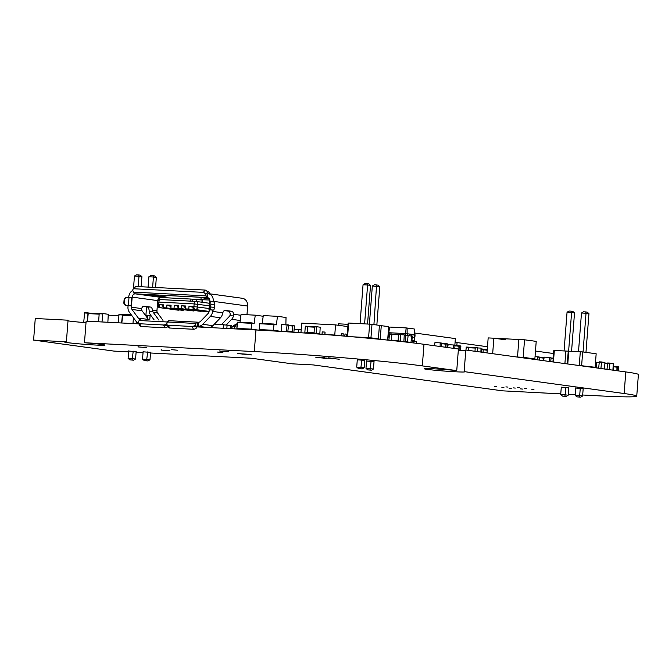 <?xml version="1.0" encoding="UTF-8"?>
<svg xmlns="http://www.w3.org/2000/svg" width="672" height="672" viewBox="0 0 672 672"><rect width="100%" height="100%" fill="white"/><g stroke="black" fill="none" stroke-linecap="round" stroke-linejoin="round"><path stroke-width="1.01" d="M338.167 325.265L338.478 323.812L337.932 325.231M348.037 324.316L338.478 323.812M487.486 346.744L457.078 342.577L456.842 345.652M455.062 342.476L457.078 342.577M352.514 336.798L368.584 337.638L369.625 324.139L371.994 324.341L379.42 325.357L378.378 338.856L377.866 338.906L386.896 340.024M368.584 337.638L370.952 337.84L371.994 324.341M347.617 336.378L348.642 323.047L369.625 324.139M370.952 337.84L378.378 338.856M366.467 338.05L359.957 337.453M379.411 325.45L388.693 326.626L387.66 340.099M347.113 336.336L348.13 323.098L348.642 323.047M380.234 339.108L381.276 325.609M364.762 360.2L364.182 367.744L356.714 367.105L357.294 359.621M364.182 367.744L362.216 368.936L360.755 368.735L361.838 359.898M366.568 360.898L365.988 368.374L373.464 369.012L374.044 361.469M373.464 369.012L371.49 370.205L370.028 370.003L371.112 361.166M360.058 323.635L363.048 284.76L365.022 283.567L367.298 283.685L367.601 284.995L363.048 284.76M364.602 323.879L367.601 284.995L370.516 285.398L368.76 283.886L367.298 283.685M367.55 324.03L370.516 285.398M376.849 325.004L379.798 286.667L372.33 286.028L374.296 284.836L376.572 284.953L373.926 324.601M369.398 324.122L372.33 286.028M356.714 367.105L358.478 368.617L362.216 368.936M360.755 368.735L358.478 368.617M371.49 370.205L367.752 369.886L365.988 368.374M370.028 370.003L367.752 369.886M379.798 286.667L378.034 285.155L376.572 284.953M149.764 319.67L150.074 315.689L151.15 315.84M121.187 314.513L131.141 314.622M145.421 315.37L150.074 315.689M147.496 318.2L147.706 315.487M150.587 352.212L150.007 359.755L142.54 359.117L143.119 351.632M142.54 359.117L144.304 360.629L146.58 360.746L147.664 351.91M136.156 351.456L135.576 358.999L128.108 358.369L128.688 350.885M135.576 358.999L133.602 360.192L129.872 359.873L132.149 359.99L133.224 351.154M145.908 315.395L146.563 306.81M148.084 287.104L148.882 276.772L153.426 277.007L153.124 275.696L150.847 275.579L148.882 276.772M150.444 315.739L150.503 314.95M152.628 287.339L153.426 277.007L156.349 277.402L154.585 275.898L153.124 275.696M155.568 287.49L156.349 277.402M133.468 288.767L134.442 276.016L138.995 276.251L138.692 274.949L136.416 274.831L134.442 276.016M138.197 286.583L138.995 276.251L141.91 276.654L140.154 275.142L138.692 274.949M141.137 286.742L141.91 276.654M150.007 359.755L148.042 360.948L146.58 360.746M144.304 360.629L148.042 360.948M128.108 358.369L129.872 359.873M133.602 360.192L132.149 359.99M552.93 361.948L553.812 350.414L582.683 351.918L596.165 353.766L595.123 367.265L590.604 367.105M553.434 362.015L554.333 350.364M564.9 363.586L565.874 350.96M575.266 365.005L595.123 367.265M584.9 366.324L581.473 365.854M567.269 363.913L568.243 351.162M567.773 363.98L568.764 351.112M579.272 365.215L580.306 351.716M581.641 365.417L582.683 351.918M565.832 387.383L565.261 394.834L568.184 395.228L568.764 387.685M560.717 394.598L562.481 396.102L564.749 396.22L565.261 394.834L560.717 394.598L561.288 387.114M580.264 388.139L579.692 395.581L582.616 395.984L583.195 388.441M582.616 395.984L580.642 397.169L579.18 396.976L579.692 395.581L575.148 395.346L575.719 387.862M571.561 351.263L574.518 312.883L572.754 311.371L571.292 311.17L569.024 311.052L567.05 312.245L564.077 350.868M568.621 351.128L571.595 312.48L567.05 312.245M571.292 311.17L571.595 312.48L574.518 312.883M585.967 352.372L588.949 313.631L587.185 312.127L585.724 311.926L583.456 311.808L581.482 313.001L578.508 351.624M583.052 351.968L586.026 313.236L588.949 313.631M585.724 311.926L586.026 313.236L581.482 313.001M568.184 395.228L566.21 396.421L562.481 396.102M564.749 396.22L566.21 396.421M580.642 397.169L576.912 396.858L575.148 395.346M579.18 396.976L576.912 396.858M487.015 352.926L488.166 337.907L494.18 338.226M518.86 339.511L493.853 338.209L492.668 353.699L493.853 338.201M493.861 338.201L505.529 339.797M528.276 358.571L529.175 358.621M528.125 358.554L528.864 358.588M516.617 356.975L517.516 357.025L518.851 339.503L524.538 339.797L536.214 341.376L534.87 358.932L523.186 357.328L524.538 339.797M517.507 357.034L523.194 357.328L517.507 357.025L534.862 358.932L529.192 358.621M209.832 300.048L202.121 299.704L201.919 302.24M202.314 302.299L202.516 299.662M208.53 311.396L205.346 311.59L185.623 308.893L185.842 306.004L181.625 305.785L181.406 308.666L201.13 311.371L178.248 308.507L178.466 305.617L174.25 305.399L174.031 308.288L193.754 310.985L170.873 308.12L171.091 305.231L166.874 305.012L166.656 307.902L183.212 310.439L163.498 307.742L163.716 304.853L158.701 304.777L158.911 302.081L194.141 303.912L193.931 306.608L189 306.163L188.782 309.053L208.505 311.758M179.029 309.868L178.214 310.178A2.713 2.276 97.8 0 1 178.055 310.162A2.713 2.276 97.8 0 1 177.895 310.136M202.096 300.014L190.949 299.065L190.789 301.148M190.949 299.065L161.49 297.528A4.662 3.914 97.8 0 0 157.886 299.746A3.427 2.873 -82.2 0 0 157.727 300.619L156.946 310.682A3.167 2.663 -82.2 0 0 157.559 312.95L162.985 320.359M198.484 322.216L198.148 326.264L197.392 326.222L197.702 322.174A4.091 2.218 93 0 0 195.938 323.476L195.325 324.61A2.713 1.705 -28.7 0 1 191.974 326.474L168.218 325.24A2.713 1.705 151.3 0 1 166.925 324.559A2.713 1.705 151.3 0 1 167.026 323.14L167.647 321.997L195.938 323.476M197.114 326.911L197.392 326.222M214.418 324.097L231.218 325.466L230.966 328.675M208.958 309.792L209.597 309.733A2.713 0.798 -84.9 0 0 210.605 307.003L210.815 304.298A2.713 0.798 -84.9 0 0 210.252 301.636A2.713 0.798 -84.9 0 0 210.218 301.636L209.58 301.694L208.958 309.792L212.638 310.069L212.537 311.396A7.232 6.073 97.8 0 1 210.37 316.403L202.784 324.299A7.518 6.308 97.8 0 1 198.156 326.264L198.467 322.216L169.142 320.712M237.25 324.055L236.384 323.938L233.579 325.668L231.16 328.188A7.518 6.308 -82.2 0 1 230.992 328.356M234.293 326.701A3.914 3.284 -82.2 0 0 235.376 325.928L236.939 324.307M162.616 297.587L135.299 293.849L207.69 297.654M207.287 297.604A3.427 2.873 97.8 0 1 207.488 297.62A3.427 2.873 97.8 0 1 209.899 301.165L209.866 301.652M198.467 322.216A3.452 2.898 97.8 0 0 200.592 321.308L208.177 313.412A3.167 2.663 97.8 0 0 209.126 311.22L209.236 309.868M221.584 324.467A3.452 2.898 -82.2 0 0 221.844 324.223L229.438 316.327A3.167 2.663 -82.2 0 0 229.883 315.739L230.21 314.11A4.351 2.36 93 0 0 228.245 311.102L224.339 310.573M167.95 326.441A2.713 1.705 -28.7 0 1 164.976 327.776L163.447 324.988L139.7 323.753A2.713 1.705 151.3 0 1 138.398 323.072A2.713 1.705 151.3 0 1 138.499 321.653L139.121 320.519A4.091 2.218 93 0 1 140.843 319.217L140.129 319.175A3.452 2.898 -82.2 0 1 140.07 319.166A3.452 2.898 -82.2 0 1 138.306 318.074L131.989 309.456L142.103 310.834A3.167 2.663 97.8 0 1 141.75 310.212L141.666 308.591A4.351 2.36 93 0 1 143.934 306.163A4.351 2.36 93 0 1 144.043 306.18L150.503 307.062A4.351 2.36 93 0 1 152.468 310.069L152.897 311.732A3.167 2.663 97.8 0 0 153.25 312.362L157.559 312.95M163.447 324.988A2.713 1.705 -28.7 0 0 166.799 323.131L167.42 321.989A4.091 2.218 93 0 1 169.109 320.687L169.142 320.687M158.953 320.149L153.25 312.362M131.989 309.456A3.167 2.663 -82.2 0 1 131.384 307.18L132.157 297.125L157.727 300.619M203.314 292.37L205.204 290.069A2.696 1.823 39.4 0 1 207.547 292.278L205.666 294.58A2.696 1.823 39.4 0 0 203.314 292.37L133.837 288.758A2.696 1.823 39.4 0 0 133.106 289.204A2.696 1.823 39.4 0 0 132.93 290.8L133.384 292.118A4.04 2.192 93 0 0 134.812 293.815L135.299 293.857A3.427 2.873 -82.2 0 0 132.157 297.125M135.299 293.857L162.532 297.587M192.797 299.216L192.646 301.241M159.482 304.819A2.713 1.47 -87 0 0 160.742 307.717L179.004 310.22M159.499 304.634L162.456 305.038A1.285 0.697 93 0 0 163.052 306.398L163.59 306.474M163.699 305.096L162.456 305.038M166.656 307.902L163.498 307.742M166.874 305.012L169.831 305.416A1.285 0.697 93 0 0 170.428 306.785L170.965 306.86M171.074 305.483L169.831 305.416M174.031 308.288L170.873 308.12M174.25 305.399L177.206 305.802A1.285 0.697 93 0 0 177.803 307.163L178.34 307.238M178.45 305.869L177.206 305.802M181.406 308.666L178.248 308.507M181.625 305.785L184.582 306.188A1.285 0.697 93 0 0 185.178 307.549L185.716 307.625M185.825 306.247L184.582 306.188M188.782 309.053L185.623 308.893M189 306.163L191.965 306.566A1.285 0.697 93 0 0 192.562 307.936L193.318 308.036M193.2 306.634L191.965 306.566M195.678 301.4L160.574 299.578A2.713 1.47 93 0 0 160.507 299.569L195.745 301.409A2.713 1.47 93 0 1 195.812 301.409A2.713 2.276 97.8 0 1 195.972 301.426A2.713 2.276 97.8 0 1 197.87 304.231L197.669 306.928A2.713 2.276 97.8 0 1 195.182 309.515L209.101 311.48M194.46 309.473A2.713 1.47 -87 0 1 193.208 306.575M197.316 322.157L169.369 320.704A4.091 2.218 93 0 0 167.647 321.997M226.363 324.786L231.622 319.318A7.232 6.073 -82.2 0 0 233.512 315.932L229.883 315.739M237.014 327.071L232.73 326.55M235.528 324.19L236.023 324.257M135.299 293.84L207.547 297.595L207.858 293.572A7.493 6.283 97.8 0 1 208.043 293.588A7.493 6.283 97.8 0 1 213.31 301.342L213.268 301.904M207.547 292.278L207.992 293.572L242.189 298.267A7.493 6.283 97.8 0 1 242.374 298.292A7.493 6.283 97.8 0 1 247.64 306.046L246.977 314.74M212.537 311.396L222.818 312.808A4.351 2.36 93 0 1 225.095 310.388A4.351 2.36 93 0 1 225.204 310.397L231.655 311.279A4.351 2.36 93 0 1 233.621 314.286L233.512 315.932M222.818 312.808L222.365 314.404A7.232 6.073 -82.2 0 1 220.475 317.789L212.89 325.685A7.518 6.308 -82.2 0 1 209.546 327.558M148.537 319.612A3.452 2.898 97.8 0 1 148.411 319.46L142.103 310.834M154.132 319.897L150.612 315.101A7.232 6.073 97.8 0 1 149.26 311.548L152.897 311.732M149.26 311.548L149.058 309.893A4.351 2.36 93 0 0 147.092 306.886L143.186 306.348M132.829 290.396A7.493 6.283 -82.2 0 0 128.747 296.948L128.713 297.444M128.999 297.461L131.645 297.721L131.023 305.827L128.377 305.567L128.999 297.461L127.47 297.343A2.713 2.688 -102.7 0 0 124.589 299.821L124.076 299.939A2.713 2.688 -102.7 0 1 126.16 297.511L126.672 297.394M138.314 322.879A7.518 6.308 -82.2 0 1 135.677 320.813L129.36 312.194A7.232 6.073 -82.2 0 1 127.974 307.003L128.075 305.668L131.023 305.827M196.451 299.72L196.316 301.476M196.846 327.398A2.713 1.705 -28.7 0 1 193.494 329.263L169.747 328.028A2.713 1.705 151.3 0 1 168.445 327.348L166.925 324.559M205.666 294.58L206.119 295.907A4.04 2.192 93 0 0 207.547 297.595M212.638 310.069L213.444 310.078A2.713 0.798 -84.9 0 0 214.452 307.339L214.662 304.643A2.713 0.798 -84.9 0 0 214.099 301.98A2.713 0.798 -84.9 0 0 214.066 301.98L210.286 301.644M198.156 326.264L206.438 327.398M184.741 298.738L171.57 298.057M150.049 294.983L166.169 296.982L145.32 295.025L150.049 294.983M202.104 299.863L193.964 299.225L202.474 299.67M201.936 297.688L209.437 298.998M201.911 298.091L199.324 297.839L200.794 297.629L208.824 298.242M128.075 305.693L126.344 305.558A2.713 2.688 -102.7 0 1 123.866 302.635L124.076 299.939M124.589 299.821L124.379 302.518A2.713 2.688 -102.7 0 0 126.848 305.441L128.377 305.567M164.976 327.776L141.221 326.542A2.713 1.705 151.3 0 1 139.919 325.861L138.398 323.072M205.204 290.069L135.719 286.457A2.696 1.823 39.4 0 0 134.996 286.902L133.106 289.204M158.306 295.907L158.256 296.57M133.837 288.758L135.719 286.457M206.783 291.06A2.738 1.243 22.1 0 1 209.177 292.53L209.521 293.782M146.79 294.815L150.293 295M204.296 297.805L200.794 297.629M454.852 345.181L455.356 338.587L414.557 333.001M388.836 330.851L388.374 330.826M465.94 350.036L466.309 347.063L471.929 347.642M468.199 350.347L468.586 347.18L466.309 347.063M468.35 350.364L468.712 347.474L481.043 348.113L480.883 352.086M474.978 351.271L475.247 347.785L477.674 347.659L475.406 347.542M477.229 351.582L477.515 347.903M481.547 352.178L481.774 349.213L481.127 348.911M481.589 348.936L483.235 349.415L483.008 352.372M487.234 350.011L483.235 349.448L487.183 349.994M487.259 349.726L483.983 349.549M460.538 350.339L460.849 346.256L459.22 345.778M455.75 345.593L459.186 345.769L459.068 350.28M458.842 350.272L458.951 346.03L455.003 345.492L458.951 346.03M454.776 348.508L455.011 345.45L453.373 344.971M447.67 347.533L448.115 344.702L453.34 344.971L453.314 348.306M440.118 346.5L440.185 342.88L434.944 342.602L434.473 345.727M441.58 346.702L441.84 343.358L440.202 342.88L441.647 343.081M445.738 347.273L445.78 343.938L441.832 343.4L445.78 343.938M445.964 347.306L446.032 343.678L442.579 343.501M447.426 347.5L447.678 344.156L446.048 343.686L447.493 343.879M325.139 334.547L334.765 335.026L335.546 324.904L347.861 326.592M339.881 335.731L334.765 335.026M300.938 332.749L301.678 323.14L335.546 324.904M341.09 335.832L341.384 333.472L343.207 333.715L343.031 335.992M344.753 336.134L345.038 333.967L346.861 334.219L346.702 336.302M324.862 334.522L325.046 332.077L324.929 334.513M344.87 336.143L345.038 333.967M322.022 334.303L322.207 331.926L325.046 332.077M341.2 335.84L341.384 333.472M83.689 322.51L84.664 312.598L93.089 313.463M87.217 321.199L88.074 312.774L84.664 312.598M87.436 321.208L88.259 313.211L99.196 313.782L88.259 313.211M98.582 321.787L99.196 313.74L102.858 313.547L108.268 314.286L107.873 322.274M101.993 321.964L102.85 313.547L99.439 313.37M118.196 322.812L119.053 314.404L127.478 315.269M121.607 322.988L122.464 314.58L119.053 314.404M121.825 322.997L122.657 315.017L131.779 315.487L122.657 315.017M132.972 323.576L133.426 317.738M136.382 323.753L136.534 321.77M405.258 341.981L405.686 335.546L408.131 335.412L411.617 336.16L410.97 342.619A2.982 2.503 -82.2 0 0 411.012 342.653M405.208 341.754L407.484 341.872L408.122 335.412L405.846 335.294M407.484 341.872L410.609 342.602M118.742 315.706L108.419 315.168M594.224 367.298L596.249 367.567L596.534 363.787L595.434 363.199L596.198 363.3M598.66 368.206L599.29 361.838L604.934 362.418L604.556 369.02M599.718 368.357L600.928 368.416L601.566 361.956L599.29 361.838M607.009 369.348L607.639 362.981L613.284 363.56L612.906 370.163M608.068 369.499L609.277 369.558L609.916 363.098L607.639 362.981M613.284 365.459L613.763 365.795L613.418 370.23M618.584 370.936L618.677 366.895L613.771 366.517M617.123 370.734L617.215 366.702L618.677 366.895M616.896 370.709L616.972 366.954L613.704 366.509L616.972 366.954M535.483 351.053L553.577 353.531M298.217 332.564L298.712 329.322L299.888 329.96L299.93 329.49L301.174 329.658M387.996 336.563L387.962 336.126M388.349 336.605L388.072 334.74M389.306 334.782L388.24 334.723L388.223 332.716M414.758 337.52L414.733 336.798M405.401 335.614L405.56 333.589L388.399 332.699M388.391 332.766L389.726 327.088L388.718 332.732M414.918 336.823L415.078 334.799L412.835 334.496M409.802 335.639L409.928 334.093L405.56 333.589M407.173 335.765L407.333 333.74M414.7 334.774L414.246 328.969L406.14 327.911L389.936 327.071M416.363 343.3L416.48 341.771L412.675 341.359A0.949 0.798 97.8 0 1 411.953 340.368L412.196 337.193A2.982 2.503 -82.2 0 0 410.096 334.11A2.982 2.503 -82.2 0 0 409.928 334.093M414.826 341.544A0.949 0.798 97.8 0 1 414.506 340.721L414.75 337.546A2.982 2.503 -82.2 0 0 412.658 334.463A2.982 2.503 -82.2 0 0 412.482 334.446M413.801 342.989L413.927 341.418M405.602 333.606L406.14 327.911M407.14 333.74L407.123 327.995M273.798 330.977L272.168 330.758L273.949 330.851L273.344 330.288L274.075 324.047L276.352 324.836L277.486 316.327L286.028 317.495L285.877 324.677M262.231 323.425L263.273 315.588L277.486 316.327M273.949 330.851L273.983 330.372L282.181 331.498M274.075 324.047L259.862 323.308L274.058 324.047M273.974 330.523L273.874 330.985M278.368 331.254L274.042 330.842M273.344 330.288L259.14 329.549L259.358 330.053L262.357 330.313M259.14 329.549L259.862 323.308M250.664 329.7L251.723 329.692L251.118 329.129L251.563 323.324L252.244 322.938L252.202 323.417L254.125 323.677L255.259 315.168L263.189 316.26M240.005 322.274L241.046 314.429L255.259 315.168M251.723 329.692L251.756 329.221L258.082 330.086M253.478 329.843L251.815 329.683M251.118 329.129L236.914 328.39L237.132 328.902L240.013 329.146M236.914 328.39L237.636 322.148L251.832 322.888L237.636 322.148M388.886 340.225L389.525 333.833L395.136 334.404M390.205 340.36L391.154 340.41L391.793 333.95L389.525 333.833M397.975 340.763L403.729 341.628L395.615 340.922L398.118 341.057L398.454 334.555L391.927 334.236L391.322 340.158L392.658 340.612M391.919 334.236L404.25 334.883L403.897 341.384L401.47 341.51M400.252 340.88L400.882 334.421L398.614 334.303M293.899 332.22L292.438 332.027L292.732 325.534L294.378 326.012L293.891 332.27M289.279 325.349L294.185 325.735M287.196 331.75L291.984 332.002L288.053 331.464M291.984 332.002L292.673 326.071L288.532 325.248L292.48 325.794M282.551 331.405L287.809 331.682L281.123 331.212L281.644 324.458L287.078 325.013L286.348 331.481M288.347 324.929L286.885 324.736L288.532 325.214L287.809 331.682M314.563 326.626L316.831 326.743L316.319 333.497L319.847 333.707L320.2 327.205L316.84 326.743L307.877 326.567L307.398 332.774L314.068 333.379L310.472 333.194M319.687 333.959L314.051 333.379L314.404 326.878L307.868 326.558M310.002 333.404L307.003 333.186M311.086 326.726L307.583 326.525L307.23 333.026M307.104 332.732L304.954 332.9M304.836 332.615L305.306 326.407L307.734 326.273L305.474 326.155M537.835 359.881L537.86 356.815L535.046 356.664M537.86 356.815L539.507 357.294L539.297 360.083M543.455 360.654L543.455 357.874L539.507 357.336L543.455 357.874M543.883 357.79L540.254 357.437M549.31 361.452L549.402 357.412L544.16 357.143L543.665 360.679M550.864 357.613L549.385 357.412L551.057 357.899L550.771 361.654M553.224 358.109L551.796 358.033M33.6 340.091L66.394 341.796L68.057 320.2L35.263 318.494L33.6 340.091L113.954 351.095L128.612 351.859M560.767 393.868L502.58 390.844L313.396 364.938L292.37 363.846L251.462 358.243L150.528 353.002M143.044 352.607L136.097 352.246M464.15 371.616L465.805 350.02L625.8 371.927A79.573 3.058 4.4 0 1 638.4 374.556L636.737 396.161A79.573 3.058 4.4 0 0 624.137 393.523L464.15 371.616A20.328 0.781 4.4 0 1 464.663 371.834A20.328 0.781 4.4 0 1 444.343 371.053A20.328 0.781 4.4 0 1 424.141 368.718A20.328 0.781 4.4 0 1 433.448 368.777A20.328 0.781 4.4 0 1 456.75 370.608L422.318 365.896A121.943 4.679 4.4 0 0 254.302 351.574L84.47 342.737A20.328 0.781 4.4 0 1 104.992 345.097A20.328 0.781 4.4 0 1 84.664 344.316A20.328 0.781 4.4 0 1 64.462 341.981A20.328 0.781 4.4 0 1 66.394 341.796M636.737 396.161A79.573 3.058 4.4 0 1 600.298 395.926L582.691 395.01M575.207 394.624L568.26 394.262M128.671 351.061L136.147 351.632M143.102 351.809L150.578 352.388M161.137 350.095L169.84 350.666L161.137 350.095L161.179 349.558M138.054 346.937L146.765 347.508L138.054 346.937L138.096 346.391M171.721 349.667L177.442 350.221L171.721 349.667M217.182 352.027L222.902 352.59L217.182 352.027M509.149 388.29L511.232 388.492L509.149 388.29M501.841 387.29L503.924 387.492L501.841 387.29M494.542 386.291L496.625 386.492L494.542 386.291M520.514 388.878L522.598 389.088L520.514 388.878M513.206 387.878L515.29 388.088L513.206 387.878M505.907 386.879L507.99 387.089L505.907 386.879M531.88 389.474L533.963 389.676L531.88 389.474M524.572 388.475L526.655 388.676L524.572 388.475M517.272 387.475L519.355 387.677L517.272 387.475M561.28 387.29L568.747 387.862M575.711 388.038L583.178 388.618M246.532 354.161L251.672 354.925L237.829 353.598L246.532 354.161M219.878 351.187L228.589 351.758L219.878 351.187L219.92 350.65M323.652 358.26L326.768 358.562L323.652 358.26M329.902 358.579L333.026 358.89L329.902 358.579M319.637 357.706L322.753 358.016L319.637 357.706M315.613 357.16L318.738 357.462L315.613 357.16M325.886 358.033L329.003 358.336L325.886 358.033M321.863 357.479L324.988 357.79L321.863 357.479M336.151 358.907L339.276 359.209L336.151 358.907M332.136 358.361L335.252 358.663L332.136 358.361M328.112 357.806L331.237 358.117L328.112 357.806M366.551 361.074L374.027 361.645M357.277 359.797L364.753 360.377M84.47 342.737L86.134 321.14L138.835 323.879M86.016 322.694A20.328 0.781 4.4 0 1 68.006 320.863M163.548 325.164L167.362 325.366M192.074 326.651L255.965 329.977A121.943 4.679 4.4 0 1 423.982 344.291L458.413 349.012L456.75 370.608M465.78 350.372A20.328 0.781 4.4 0 1 458.321 350.246M516.449 356.958L517.499 357.008M233.562 325.685L235.376 325.928M152.468 310.069L156.946 310.682M131.384 307.18L141.666 308.591M160.742 307.717L159.953 307.675A2.713 2.276 97.8 0 1 159.793 307.667L178.055 310.162M157.668 302.072L158.911 302.081A2.713 1.47 93 0 1 160.507 299.569A2.713 2.713 0 0 0 157.668 302.072L157.458 304.769L158.701 304.777A2.713 1.47 -87 0 0 159.953 307.675L178.214 310.178M163.052 306.398L163.598 306.424M170.428 306.785L170.974 306.81M177.803 307.163L178.349 307.196M185.178 307.549L185.724 307.574M192.562 307.936L193.301 307.969M209.059 308.49L193.931 306.608A2.713 1.47 -87 0 0 195.182 309.515L209.11 311.413M209.462 303.274L195.972 301.426A2.713 2.713 0 0 0 195.745 301.409A2.713 1.47 93 0 0 194.141 303.912L209.269 305.785M223.171 328.272L223.457 324.568M226.842 328.457L227.111 324.878M230.546 328.65L230.798 325.382M196.568 326.886L195.325 324.61M231.622 319.318L240.24 320.494M234.545 328.86L234.713 326.76M231.655 311.279L228.245 311.102M138.306 318.074L148.411 319.46M147.092 306.886L150.503 307.062M169.747 328.028L168.218 325.24M193.494 329.263L191.974 326.474M233.621 314.286L240.937 315.286M213.31 301.342L247.64 306.046M209.143 309.758L209.765 301.661M209.597 309.733L213.444 310.078M210.37 316.403L220.475 317.789M202.784 324.299L212.89 325.685M167.42 321.989L139.121 320.519M126.848 305.441L126.344 305.558M206.119 295.907L133.384 292.118M210.815 304.298L214.662 304.643M210.605 307.003L214.452 307.339M141.221 326.542L139.7 323.753M124.379 302.518L123.866 302.635M209.177 292.53L208.715 293.672M466.15 347.315L468.426 347.432M468.552 347.726L475.222 348.071M481.774 349.213L483.235 349.415M481.597 348.936L483.034 349.129M483.218 349.7L487.217 350.255M460.849 346.256L459.388 346.055M459.144 346.307L454.986 345.744M455.011 345.45L453.55 345.248M440.378 343.157L441.84 343.358M441.815 343.652L445.973 344.215M446.216 343.963L447.678 344.156M84.428 312.976L87.83 313.152M88.024 313.589L99.162 314.168M99.196 313.74L102.606 313.925M118.818 314.782L122.228 314.958M122.413 315.395L132.073 315.89M401.873 341.603L405.208 341.779M403.897 341.426L405.233 341.494M404.351 335.496L405.686 335.572L404.351 335.496M404.334 335.756L405.67 335.824M405.686 335.546L407.963 335.664M406.165 342.09L407.61 342.157M595.4 363.636L596.534 363.787M596.669 367.937L598.676 368.038M595.518 362.183L599.113 362.368M599.13 362.09L601.406 362.208M605.018 369.079L607.026 369.18M605.027 363.132L607.48 363.258L605.027 363.132M605.002 363.384L607.463 363.51M607.48 363.233L609.756 363.35M618.87 367.181L617.408 366.979M617.156 367.24L613.687 366.761M298.427 329.759L294.109 329.532M387.895 336.991L389.122 337.159M387.929 336.554L389.155 336.722L387.929 336.554M414.75 337.546L412.196 337.193M414.506 340.721L411.953 340.368M273.563 330.792L259.358 330.053M273.79 324.484L259.585 323.744M251.336 329.641L237.132 328.902M251.563 323.324L237.359 322.585M389.357 334.076L391.633 334.194M391.448 340.444L397.975 340.788M391.322 340.158L397.992 340.502M391.759 334.488L398.429 334.832M398.454 334.555L400.722 334.673M398.101 341.048L400.369 341.174M294.378 326.012L292.916 325.811M292.236 331.741L288.078 331.17M292.673 326.071L288.515 325.5M288.061 331.422L286.6 331.22M288.532 325.214L287.078 325.013M319.679 333.959L317.411 333.841M316.319 333.497L314.051 333.379M316.193 333.203L307.398 332.774M316.672 326.995L314.404 326.878M313.942 332.833L307.272 332.48M314.378 327.163L307.709 326.81M307.583 326.525L305.306 326.407M538.045 357.092L539.507 357.294M537.877 356.815L539.305 357.017M539.49 357.588L543.648 358.151M549.595 357.697L551.057 357.899M551.057 357.932L553.216 358.226L551.057 357.932M551.032 358.184L553.19 358.478M254.302 351.574L255.965 329.977M624.137 393.523L625.8 371.927M422.318 365.896L423.982 344.291M242.962 354.354L243.004 353.808M138.163 322.82L138.079 323.845M157.458 304.769A2.713 2.713 0 0 0 159.793 307.667M242.374 298.292L208.043 293.588M214.099 301.98L210.252 301.636M150.755 295.025L146.42 294.798M200.424 297.612L204.767 297.839M468.712 347.474L475.238 347.81M460.664 345.971L459.203 345.769M454.818 345.173L453.356 344.971M410.096 334.11L412.658 334.463"/></g></svg>
